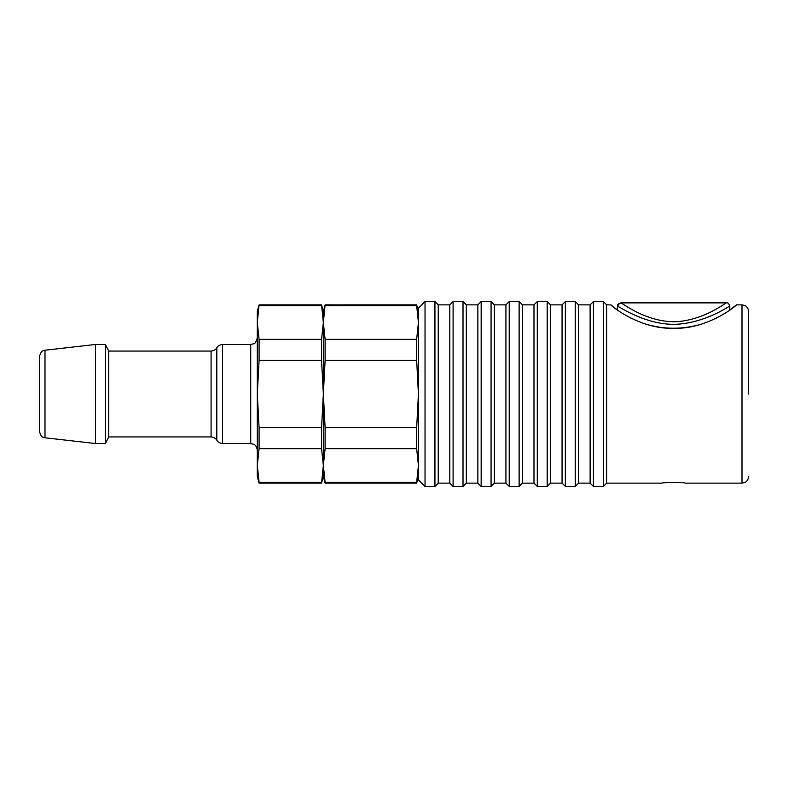<?xml version="1.0" encoding="UTF-8"?>
<svg xmlns="http://www.w3.org/2000/svg" width="788" height="788" viewBox="0 0 788 788"><rect width="100%" height="100%" fill="white"/><g stroke="black" fill="none" stroke-linecap="round" stroke-linejoin="round"><path stroke-width="1.18" d="M729.373 306.414C733.559 302.887 706.747 323.789 673.651 324.351C645.175 324.193 621.171 307.773 617.92 306.404L617.526 306.177C617.063 304.877 618.166 303.774 620.826 302.878L621.2 303.114C624.263 304.414 648.12 322.883 676.931 321.671C705.27 319.623 726.457 302.031 726.477 302.878C727.777 302.415 728.88 303.518 729.777 306.177L729.777 310.088L736.386 304.858C738.139 304.266 708.54 329.473 673.651 328.271C638.763 329.473 609.173 304.266 610.917 304.858L606.632 304.858L606.632 483.142L662.097 483.142C661.388 482.325 685.915 482.325 685.205 483.142L742 483.142L742 304.858L744.906 305.527C744.818 305.389 748.176 306.788 748.6 311.457L748.6 394M725.187 313.21L715.11 318.825M701.803 324.026C683.038 329.62 664.264 329.62 645.5 324.026M632.193 318.825L622.116 313.21M425.037 394L425.037 301.558L434.937 301.558L434.937 486.442L425.037 486.442L425.037 394M438.246 304.858L449.8 304.858L449.8 483.142L438.246 483.142L438.246 304.858L434.937 301.558M449.8 483.142L453.1 486.442L453.1 301.558L449.8 304.858M466.309 483.142L466.309 304.858L477.863 304.858L477.863 483.142L466.309 483.142L463.009 486.442L463.009 301.558L453.1 301.558M477.863 483.142L481.163 486.442L481.163 301.558L477.863 304.858M494.371 483.142L494.371 304.858L505.926 304.858L505.926 483.142L494.371 483.142L491.072 486.442L491.072 301.558L481.163 301.558M505.926 483.142L509.225 486.442L509.225 301.558L505.926 304.858M522.434 483.142L522.434 304.858L533.988 304.858L533.988 483.142L522.434 483.142L519.134 486.442L519.134 301.558L509.225 301.558M533.988 483.142L537.288 486.442L537.288 301.558L533.988 304.858M550.497 483.142L550.497 304.858L562.051 304.858L562.051 483.142L550.497 483.142L547.197 486.442L547.197 301.558L537.288 301.558M562.051 483.142L565.36 486.442L565.36 301.558L562.051 304.858M578.559 483.142L578.559 304.858L590.123 304.858L590.123 483.142L578.559 483.142L575.26 486.442L575.26 301.558L565.36 301.558M590.123 483.142L593.423 486.442L593.423 301.558L590.123 304.858M606.632 483.142L603.322 486.442L603.322 301.558L593.423 301.558M425.037 486.442L418.428 479.843L418.428 308.157L425.037 301.558M610.917 304.858L617.526 310.088L617.526 306.177M418.428 476.543L416.665 483.142L416.665 482.315L325.109 482.315L323.346 465.481L325.109 448.648L325.109 427.667L323.346 394L325.109 360.333L325.109 339.352L323.346 322.519L325.109 304.858L344.77 304.897M344.809 304.858L367.582 304.858L356.206 305.606M416.665 483.142L325.109 483.142L325.109 482.315M325.109 448.648L416.665 448.648L418.428 465.481L416.665 482.315M321.573 448.648L259.085 448.648L259.085 427.667L321.573 427.667L321.573 448.648L323.346 465.481L323.346 476.543L323.346 311.457L325.109 304.858M325.109 360.333L416.665 360.333L418.428 394L416.665 427.667L325.109 427.667M416.665 448.648L416.665 427.667M325.109 305.685L416.665 305.685L418.428 322.519L416.665 339.352L325.109 339.352M416.665 360.333L416.665 339.352M416.665 305.685L416.665 304.858L367.582 304.858M44.995 437.783C43.547 436.7 41.744 439.143 39.4 431.253L39.4 356.747C41.744 348.857 43.547 351.3 44.995 350.217L95.525 344.474L95.525 443.526L44.995 437.783L44.995 350.217M211.085 436.926L211.085 351.074C216.05 350.463 217.025 347.321 216.808 347.774L216.808 440.226C217.025 440.679 216.05 437.537 211.085 436.926L108.734 436.926L105.434 443.526L105.434 344.474L95.525 344.474M108.734 436.926L108.734 351.074L105.434 344.474M259.085 360.333L321.573 360.333L321.573 339.352L259.085 339.352L259.085 360.333L257.312 394L257.312 322.519L259.085 339.352M321.573 360.333L323.346 394L323.346 322.519L321.573 339.352M321.573 427.667L323.346 394L323.346 465.481L321.573 483.142L259.085 483.142L259.085 482.315L321.573 482.315M321.573 304.858L323.346 311.457L323.346 322.519L321.573 304.858L259.085 304.858L257.312 322.519L257.312 311.457L259.085 304.858M321.573 305.685L259.085 305.685M259.085 448.648L257.312 465.481L257.312 394L259.085 427.667M259.085 483.142L257.312 476.543L257.312 465.481L259.085 482.315M621.2 303.114A3.3 3.27 121.5 0 0 617.92 306.404M216.808 440.226C216.602 439.803 217.596 442.925 222.521 443.526L222.521 344.474C217.557 345.095 216.582 348.237 216.808 347.774M222.521 443.526L250.712 443.526L250.712 344.474L222.521 344.474M438.246 483.142L434.937 486.442M463.009 486.442L453.1 486.442M466.309 304.858L463.009 301.558M491.072 486.442L481.163 486.442M494.371 304.858L491.072 301.558M519.134 486.442L509.225 486.442M522.434 304.858L519.134 301.558M547.197 486.442L537.288 486.442M550.497 304.858L547.197 301.558M575.26 486.442L565.36 486.442M578.559 304.858L575.26 301.558M603.322 486.442L593.423 486.442M606.632 304.858L603.322 301.558M742 483.142L744.906 482.473C744.818 482.611 748.176 481.212 748.6 476.543M742 304.858L736.386 304.858M726.477 302.878L620.826 302.878M418.428 311.457L416.665 304.858M321.573 483.142L323.346 476.543L325.109 483.142M105.434 443.526L95.525 443.526M211.085 351.074L108.734 351.074M250.712 443.526L254.071 444.442C253.598 444.343 256.415 444.737 257.312 450.125M250.712 344.474L253.706 343.755C254.77 344.031 255.972 342.071 257.312 337.875"/></g></svg>
